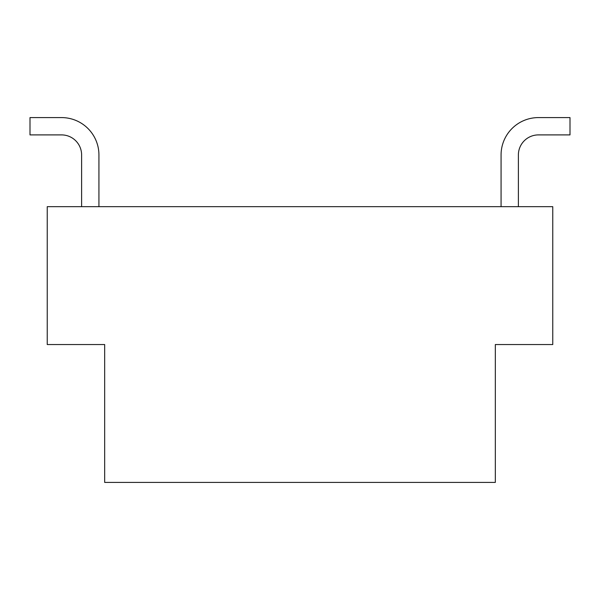 <?xml version="1.0" encoding="UTF-8"?>
<svg xmlns="http://www.w3.org/2000/svg" width="600" height="600" viewBox="0 0 600 600"><rect width="100%" height="100%" fill="white"/><g stroke="black" fill="none" stroke-linecap="round" stroke-linejoin="round"><path stroke-width="0.9" d="M30 117.585L61.552 117.585L30 117.585L61.552 117.585L30 117.585L61.552 117.585L30 117.585L61.552 117.585L30 117.585L30 134.903L61.552 134.903A20.062 20.062 0 0 1 81.615 154.965L81.615 206.67M61.552 134.903A20.062 20.062 0 0 1 81.615 154.965A20.062 20.062 0 0 0 61.552 134.903A20.062 20.062 0 0 1 81.615 154.965A20.062 20.062 0 0 0 61.552 134.903A20.062 20.062 0 0 1 81.615 154.965A20.062 20.062 0 0 0 61.552 134.903A20.062 20.062 0 0 1 81.615 154.965M47.235 206.67L552.765 206.67L552.765 344.543L495.322 344.543L495.322 482.415L104.677 482.415L104.677 344.543L47.235 344.543L47.235 206.67M61.552 117.585A37.38 37.38 0 0 1 98.933 154.965L98.933 206.67M570 117.585L538.447 117.585L570 117.585L538.447 117.585L570 117.585L538.447 117.585L570 117.585L538.447 117.585L570 117.585L570 134.903L538.447 134.903A20.062 20.062 0 0 0 518.385 154.965L518.385 206.67M538.447 134.903A20.062 20.062 0 0 0 518.385 154.965A20.062 20.062 0 0 1 538.447 134.903A20.062 20.062 0 0 0 518.385 154.965A20.062 20.062 0 0 1 538.447 134.903A20.062 20.062 0 0 0 518.385 154.965A20.062 20.062 0 0 1 538.447 134.903A20.062 20.062 0 0 0 518.385 154.965M538.447 117.585A37.38 37.38 0 0 0 501.067 154.965L501.067 206.67"/></g></svg>
